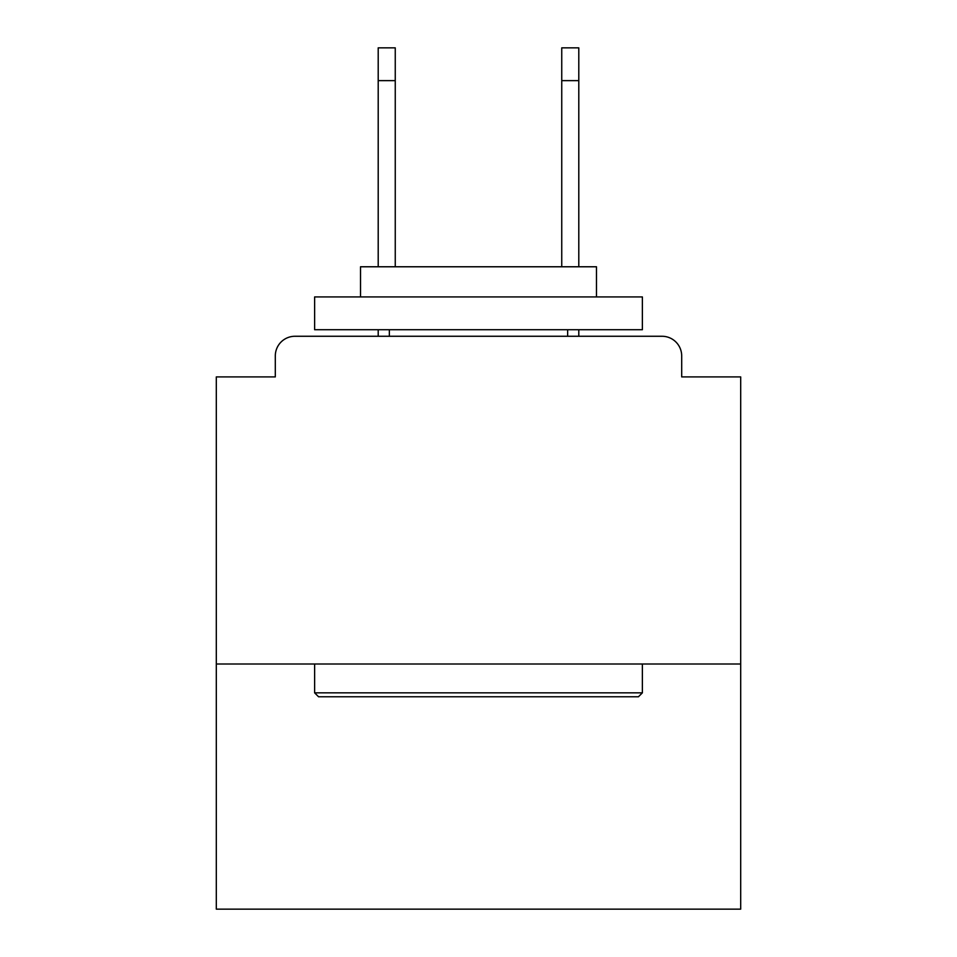 <?xml version="1.0" encoding="UTF-8"?>
<svg xmlns="http://www.w3.org/2000/svg" width="957" height="957" viewBox="0 0 957 957"><rect width="100%" height="100%" fill="white"/><g stroke="black" fill="none" stroke-linecap="round" stroke-linejoin="round"><path stroke-width="1.44" d="M740.694 664.002L740.694 376.902L681.695 376.902L681.695 355.92A19.666 19.666 0 0 0 662.029 336.266L294.971 336.266A19.666 19.666 0 0 0 275.305 355.92L275.305 376.902L216.306 376.902L216.306 909.15L740.694 909.15L740.694 664.002L216.306 664.002M275.305 355.92L275.305 376.902M662.029 336.266L580.755 336.266M376.245 336.266L294.971 336.266M681.695 376.902L681.695 355.92M318.561 696.78L314.626 692.844L642.374 692.844L638.439 696.78L318.561 696.78M642.374 296.933L642.374 329.71L314.626 329.71L314.626 296.933L642.374 296.933M360.514 296.933L360.514 266.776L596.486 266.776L596.486 296.933M642.374 664.002L642.374 692.844M314.626 664.002L314.626 692.844M567.645 329.71L567.645 336.266M389.355 329.71L389.355 336.266M395.253 80.627L378.206 80.627L378.206 47.85L395.253 47.85L395.253 266.776M378.206 80.627L378.206 266.776M378.206 329.71L378.206 336.266M561.747 80.627L561.747 47.85L578.794 47.85L578.794 80.627L561.747 80.627L561.747 266.776M578.794 336.266L578.794 329.71M578.794 266.776L578.794 80.627"/></g></svg>
